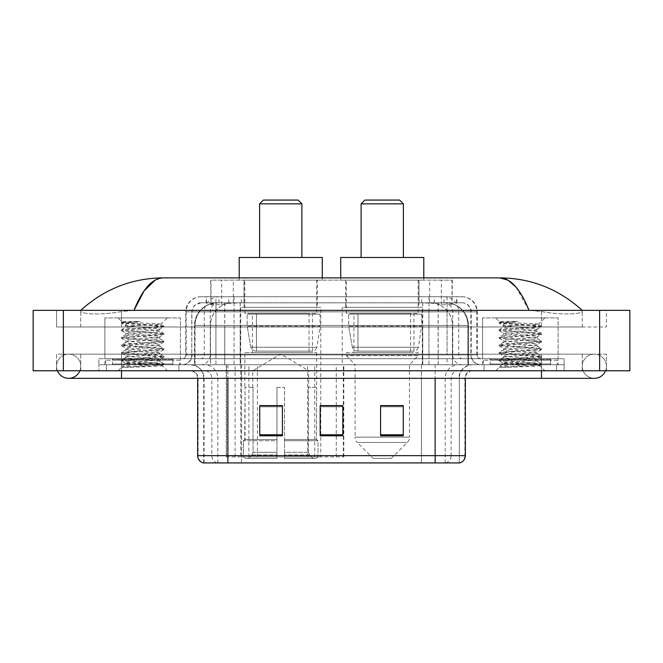 <?xml version="1.0" encoding="UTF-8"?>
<svg xmlns="http://www.w3.org/2000/svg" width="663" height="663" viewBox="0 0 663 663"><rect width="100%" height="100%" fill="white"/><g stroke="black" fill="none" stroke-linecap="round" stroke-linejoin="round"><path stroke-width="0.5" stroke-dasharray="3.31 2.49" d="M226.224 456.882L343.799 456.882L226.224 456.882L226.224 364.733L343.799 364.733L226.224 364.733M422.29 307.334L342.224 307.334L422.29 307.334L422.29 364.733L342.224 364.733L422.29 364.733M342.224 307.334L342.224 364.733M320.776 307.334L240.71 307.334L320.776 307.334L320.776 456.882L240.71 456.882L320.776 456.882M240.71 307.334L240.71 456.882M445.171 302.8L437.812 302.8L449.1 303.074C451.942 303.919 452.904 304.458 451.992 304.69L441.343 304.69L435.268 303.389L422.762 302.834L240.238 302.834L227.732 303.389L221.657 304.69L211.008 304.69L210.66 280.142L452.34 280.142L210.66 280.142M447.807 302.892A22.658 22.658 0 0 1 468.426 325.458L468.426 364.733L194.574 364.733L468.426 364.733M210.66 304.541L215.193 302.892L225.188 302.8L217.829 302.8M215.193 302.892A22.658 22.658 0 0 0 194.574 325.458L195.038 325.458L195.038 364.733M317.378 280.142L244.108 280.142L317.378 280.142L317.378 307.334L244.108 307.334L317.378 307.334M244.108 280.142L244.108 307.334M418.892 280.142L345.622 280.142L418.892 280.142L418.892 307.334L345.622 307.334L418.892 307.334M345.622 280.142L345.622 307.334M452.34 280.142L451.992 304.69L451.992 280.142M225.188 302.8L437.812 302.8M582.263 366.241A12.083 12.083 0 0 1 594.346 354.158A12.083 12.083 0 0 1 605.551 370.774A12.083 12.083 0 0 0 606.438 366.241A12.083 12.083 0 0 1 605.551 370.774A12.083 12.083 0 0 0 594.346 354.158A12.083 12.083 0 0 0 582.263 366.241A12.083 12.083 0 0 0 594.346 378.333A12.083 12.083 0 0 1 582.263 366.241A12.083 12.083 0 0 0 594.346 378.333A12.083 12.083 0 0 1 582.263 366.241M80.737 366.241A12.083 12.083 0 0 0 68.654 354.158A12.083 12.083 0 0 0 57.449 370.774A12.083 12.083 0 0 1 56.562 366.241A12.083 12.083 0 0 0 57.449 370.774A12.083 12.083 0 0 1 68.654 354.158A12.083 12.083 0 0 1 80.737 366.241A12.083 12.083 0 0 1 68.654 378.333A12.083 12.083 0 0 0 80.737 366.241A12.083 12.083 0 0 1 79.85 370.774A12.083 12.083 0 0 0 80.737 366.241M482.565 364.733L482.565 317.9L482.565 358.691L558.097 358.691L558.097 317.9L482.565 317.9L558.097 317.9L482.565 317.9L558.097 317.9L558.097 364.733L482.565 364.733L558.097 364.733M104.903 364.733L104.903 317.9L104.903 358.691L180.435 358.691L180.435 317.9L104.903 317.9L180.435 317.9L104.903 317.9L180.435 317.9L180.435 364.733L104.903 364.733L180.435 364.733M217.157 302.8L445.685 302.8L217.157 302.8A22.658 22.658 0 0 0 194.499 325.458L224.716 325.458L224.716 364.733L194.499 364.733L468.351 364.733L224.716 364.733M445.685 302.8A22.658 22.658 0 0 1 468.351 325.458L468.351 364.733M582.263 310.35C558.602 288.985 531.129 278.162 499.836 277.872L163.164 277.872C131.987 278.112 104.505 288.944 80.737 310.35L80.737 311.038C80.082 314.022 99.798 315.464 121.52 311.56L133.976 310.35L529.024 310.35L541.48 311.56C563.102 315.455 582.918 314.03 582.263 311.038L582.263 310.35L582.263 311.038C582.918 314.022 563.202 315.464 541.48 311.56L529.024 310.35L133.976 310.35L121.52 311.56C99.898 315.455 80.082 314.03 80.737 311.038L80.737 310.35M541.48 370.774L541.48 354.158L541.48 370.774L541.48 354.158L121.52 354.158L541.48 354.158L541.48 370.774L121.52 370.774L564.138 370.774L80.737 370.774L606.438 370.774L56.562 370.774L564.138 370.774L541.48 370.774L541.48 364.733L564.138 364.733L564.138 370.774L564.138 364.733L98.862 364.733L98.862 370.774L98.862 364.733L121.52 364.733L98.862 364.733L98.862 370.774L98.862 364.733L564.138 364.733L564.138 370.774L564.138 364.733L121.52 364.733L541.48 364.733L541.48 370.774L541.48 354.158L606.438 354.158L606.438 370.774L606.438 354.158L56.562 354.158L56.562 370.774L56.562 354.158L541.48 354.158L541.48 378.333L541.48 366.241L541.48 378.333L121.52 378.333L121.52 354.158L80.737 354.158L121.52 354.158L121.52 378.333L121.52 364.733L98.862 364.733L121.52 364.733L121.52 370.774L121.52 354.158L121.52 370.774M629.85 310.35L629.85 370.774L33.15 370.774L33.15 310.35L629.85 310.35M121.52 310.35L541.48 310.35L121.52 310.35L121.52 326.967L606.438 326.967L606.438 310.35L541.48 310.35L606.438 310.35L606.438 326.967L56.562 326.967L56.562 310.35L56.562 326.967L541.48 326.967L80.737 326.967L121.52 326.967L121.52 310.35M582.263 354.158L582.263 370.774L582.263 354.158M80.737 354.158L80.737 370.774L80.737 354.158M582.263 326.967L541.48 326.967L582.263 326.967L582.263 311.038L582.263 326.967M80.737 326.967L80.737 311.038L80.737 326.967M515.955 287.062L529.024 310.35M155.324 280.001L163.164 277.872M206.118 296.759L456.882 296.759L206.118 296.759L206.118 302.8L456.882 302.8L206.118 302.8M462.169 302.8L200.831 302.8L462.169 302.8A9.067 9.067 0 0 1 471.236 311.859L471.236 354.912L185.723 354.912A3.779 3.779 0 0 1 181.944 358.691L481.056 358.691L181.944 358.691M200.831 296.759L462.169 296.759L200.831 296.759A15.108 15.108 0 0 0 185.723 311.859L471.236 311.859L191.764 311.859L191.764 354.912A9.821 9.821 0 0 1 181.944 364.733L481.056 364.733L181.944 364.733M462.169 296.759A15.108 15.108 0 0 1 477.277 311.859L477.277 354.912L428.953 354.912L428.953 358.691M550.539 358.691L490.114 358.691L550.539 358.691L550.539 364.733L490.114 364.733L550.539 364.733L550.539 360.2L490.114 360.2L550.539 360.2M490.114 358.691L490.114 360.2M172.886 358.691L112.461 358.691L172.886 358.691L172.886 364.733L112.461 364.733L172.886 364.733L172.886 360.2L112.461 360.2L172.886 360.2M112.461 358.691L112.461 360.2M98.862 358.691L121.52 358.691L98.862 358.691L98.862 364.733L98.862 358.691M541.48 358.691L121.52 358.691L564.138 358.691L541.48 358.691L541.48 364.733L541.48 358.691M564.138 358.691L564.138 364.733L564.138 358.691M178.927 364.733L178.927 370.774L106.42 370.774L178.927 370.774L106.42 370.774L178.927 370.774L178.927 364.733L106.42 364.733L106.42 370.774L106.42 364.733L178.927 364.733M556.58 364.733L556.58 370.774L484.073 370.774L556.58 370.774L484.073 370.774L556.58 370.774L556.58 364.733L484.073 364.733L484.073 370.774L484.073 364.733L556.58 364.733M179.681 360.2L105.657 360.2L179.681 360.2L179.681 364.733L105.657 364.733L179.681 364.733M105.657 360.2L105.657 364.733M557.343 360.2L483.319 360.2L557.343 360.2L557.343 364.733L483.319 364.733L557.343 364.733M483.319 360.2L483.319 364.733M458.929 462.923L435.127 462.923L459.302 462.923L459.302 378.333A13.6 13.6 0 0 1 472.893 364.733L190.107 364.733L472.893 364.733M203.698 462.923L203.698 378.333L465.343 378.333A7.55 7.55 0 0 1 472.893 370.774L190.107 370.774L472.893 370.774M490.114 364.733L550.539 364.733L490.114 364.733M112.461 364.733L172.886 364.733L112.461 364.733M403.253 434.762L403.253 405.599L403.253 435.806L380.595 435.806L380.595 405.748L380.595 435.806L403.253 435.806L403.253 405.897L403.253 435.806L403.253 406.8L380.595 406.8L380.595 435.806L380.595 405.599L403.253 405.599L380.595 405.599L403.253 405.599L403.253 434.762L380.595 434.762M282.405 434.762L282.405 405.599L282.405 435.806L259.747 435.806L259.747 405.748L259.747 435.806L282.405 435.806L282.405 405.897L282.405 435.806L282.405 406.8L259.747 406.8L259.747 435.806L259.747 405.599L282.405 405.599L259.747 405.599L282.405 405.599L282.405 434.762L259.747 434.762M342.829 434.762L342.829 405.599L342.829 435.806L320.171 435.806L320.171 405.748L320.171 435.806L342.829 435.806L342.829 405.897L342.829 435.806L342.829 406.8L320.171 406.8L320.171 435.806L320.171 405.599L342.829 405.599L320.171 405.599L342.829 405.599L342.829 434.762L320.171 434.762M217.215 462.923A7.55 7.442 -90 0 1 211.862 455.672L211.862 378.333L241.614 378.333L241.614 462.923L421.386 462.923L421.386 455.672L198.121 455.672A7.55 7.442 -90 0 0 203.475 462.923L459.907 462.923M227.873 370.774L227.873 462.923L435.127 462.923L435.127 378.333L203.698 378.333C202.895 370.07 198.361 365.537 190.107 364.733M342.829 406.8L342.829 405.897L342.829 406.8L320.171 406.8L320.171 435.806L342.829 435.806L342.829 406.8M282.405 406.8L282.405 405.897L282.405 406.8L259.747 406.8L259.747 435.806L282.405 435.806L282.405 406.8M403.253 406.8L403.253 405.897L403.253 406.8L380.595 406.8L380.595 435.806L403.253 435.806L403.253 406.8M342.829 405.748L320.171 405.748M282.405 405.748L259.747 405.748M403.253 405.748L380.595 405.748M173.64 364.733L111.699 364.733L173.64 364.733A0.754 0.754 0 0 1 172.886 363.979L112.461 363.979L172.886 363.979L172.886 359.445A0.754 0.754 0 0 1 173.64 358.691L111.699 358.691L173.64 358.691M111.699 364.733A0.754 0.754 0 0 0 112.461 363.979L112.461 359.445A0.754 0.754 0 0 0 111.699 358.691M180.435 358.691L104.903 358.691M129.691 367.31L163.744 364.741L162.112 365.694L167.3 370.774L118.047 370.774L125.597 363.225C124.006 364.078 162.907 364.874 162.137 365.62C163.463 366.2 142.255 366.788 129.691 367.31L121.719 367.31C125.232 366.067 132.219 364.708 142.669 363.225L125.597 363.225C124.553 361.965 160.794 360.705 159.742 359.445C160.794 358.186 124.553 356.926 125.597 355.666C124.553 354.415 160.794 353.147 159.742 351.896C160.794 350.636 124.553 349.376 125.597 348.116C124.553 346.857 160.794 345.597 159.742 344.337C160.794 343.086 124.553 341.818 125.597 340.567C124.553 339.307 160.794 338.047 159.742 336.787C160.794 335.528 124.553 334.268 125.597 333.008C124.553 331.757 160.794 330.489 159.742 329.238L159.742 331.119C160.794 329.867 124.553 328.599 125.597 327.348C126.608 326.718 132.302 326.088 142.669 325.458L160.943 324.257C162.601 323.411 121.188 322.616 122.009 321.87L118.047 317.9L167.3 317.9L118.047 317.9M121.719 367.31L163.836 363.697L121.511 359.918L163.836 356.139L121.511 352.368L163.836 348.589L121.511 344.81L163.836 341.039L121.511 337.26L132.086 336L161.001 334.111L163.744 333.381L121.511 329.71L163.836 325.931L160.91 324.182L167.3 317.9M163.744 364.741L161.001 364.012L132.086 362.122L121.511 360.863L163.836 357.084L121.602 353.412L124.346 352.683L153.252 350.793L163.836 349.534L121.511 345.755L163.836 341.984L121.511 338.205L163.744 334.533L159.742 336.787L159.742 338.677C160.794 337.417 124.553 336.158 125.597 334.898C124.553 333.638 160.794 332.378 159.742 331.119L163.744 333.381M163.744 334.533L161.001 333.796L132.086 331.906L121.511 330.646L163.744 326.975L159.742 329.238C160.794 327.978 124.553 326.718 125.597 325.458L125.597 327.348L121.602 329.602M163.744 326.975L161.001 326.246L121.602 323.204L125.713 325.591L142.669 325.458M163.744 342.083L159.742 344.337L159.742 346.227C160.794 344.975 124.553 343.707 125.597 342.456C124.553 341.196 160.794 339.928 159.742 338.677L163.744 340.931M121.602 330.754L125.713 333.141L125.597 334.898L121.602 337.152M163.744 349.641L159.742 351.896L159.742 353.785C160.794 352.525 124.553 351.266 125.597 350.006C124.553 348.746 160.794 347.487 159.742 346.227L163.744 348.481M121.602 338.304L125.713 340.699L125.597 342.456L121.602 344.71M163.744 357.191L159.742 359.445L159.742 361.335C160.794 360.075 124.553 358.816 125.597 357.556C124.553 356.304 160.794 355.036 159.742 353.785L163.744 356.039M121.602 345.862L125.713 348.249L125.597 350.006L121.602 352.26M142.669 363.225C153.037 362.595 158.73 361.965 159.742 361.335L163.744 363.589M121.602 353.412L125.713 355.799L125.597 357.556L121.602 359.818M118.047 370.774L167.3 370.774M125.597 363.225L121.602 360.97M125.779 321.373L121.602 322.052L125.779 321.373L139.976 321.373C129.774 322.574 124.976 323.942 125.597 325.458M163.744 325.823L124.346 322.782L121.602 322.052M121.602 323.204L124.346 322.467L139.976 321.373M259.598 257.476L301.889 257.476L259.598 257.476M252.794 387.391L252.794 370.774L308.693 370.774L280.739 353.984L252.794 370.774L308.693 370.774L308.693 387.391M308.436 452.299L308.436 387.391L308.436 452.299L309.546 454.967L313.002 458.39L284.518 458.39L316.5 458.39L284.518 458.39L284.518 456.882L318.016 456.882L284.518 456.882L284.518 440.721L318.016 440.721L284.518 440.721L284.518 439.511L316.798 439.511L284.518 439.511L284.518 458.39L316.5 458.39L318.016 456.882L318.016 440.721L316.425 439.511L316.624 387.391L316.425 439.511L318.016 440.721L318.016 456.882L316.5 458.39L313.002 458.39L309.546 454.967L308.436 452.299L284.518 452.299L284.518 458.39L284.518 387.391L284.518 452.299L308.436 452.299M276.968 387.391L284.518 387.391L276.968 387.391L276.968 439.511L245.061 439.511L276.968 439.511L276.968 387.391L276.968 452.299L276.968 387.391L284.518 387.391L284.518 439.511L284.518 387.391L276.968 387.391M253.051 387.391L253.051 452.299L251.94 454.967L248.484 458.39L276.968 458.39L276.968 452.299L276.968 458.39L244.987 458.39L276.968 458.39L276.968 456.882L276.968 458.39L244.987 458.39L243.47 456.882L276.968 456.882L243.47 456.882L243.47 440.721L276.968 440.721L276.968 456.882L276.968 440.721L243.47 440.721L244.688 439.511L276.968 439.511L276.968 440.721L276.968 439.511L244.688 439.511L245.061 387.391L245.061 439.511L243.47 440.721L243.47 456.882L244.987 458.39L248.484 458.39L251.94 454.967L253.051 452.299L253.051 387.391L244.862 387.391L253.051 387.391M244.862 352.65L316.624 352.65L244.862 352.65L244.862 387.391M316.624 352.65L316.624 387.391M252.421 313.375L309.066 313.375L252.421 313.375L252.421 352.65L309.066 352.65L252.421 352.65M309.066 313.375L309.066 352.65M244.862 280.142L316.624 280.142L244.862 280.142L244.862 313.375L316.624 313.375L244.862 313.375M316.624 280.142L316.624 313.375M239.202 277.872L239.202 280.142L322.284 280.142L239.202 280.142M322.284 277.872L322.284 280.142M239.202 257.476L322.284 257.476M316.425 387.391L308.436 387.391L316.425 387.391M259.598 203.848L301.889 203.848M263.368 200.077L298.118 200.077M320.022 314.129L247.175 314.129L320.022 314.129L320.022 326.213L247.175 326.213L247.175 314.129L247.175 326.213L250.813 347.255C251.716 349.849 253.589 351.15 256.44 351.141L312.464 351.141L256.44 351.141L256.44 314.129L256.44 351.141C253.597 351.15 251.725 349.857 250.813 347.255L247.175 326.213L320.022 326.213L316.955 347.255L250.813 347.255L316.955 347.255C315.008 350.528 313.508 351.821 312.472 351.141L312.464 314.129L256.44 314.129L312.464 314.129M361.111 257.476L403.402 257.476L361.111 257.476M391.319 458.39L373.194 458.39L357.274 442.478L407.239 442.478L357.274 442.478A7.55 7.55 0 0 1 355.07 437.141L409.452 437.141A7.55 7.55 0 0 1 407.239 442.478L391.319 458.39L373.194 458.39M409.452 364.733L355.07 364.733L355.07 437.141L409.452 437.141L409.452 364.733L418.138 355.666L346.376 355.666L418.138 355.666L418.138 352.65L346.376 352.65L346.376 355.666L355.07 364.733L409.452 364.733M353.934 313.375L410.579 313.375L353.934 313.375L353.934 352.65L410.579 352.65L353.934 352.65M410.579 313.375L410.579 352.65M346.376 280.142L418.138 280.142L346.376 280.142L346.376 313.375L418.138 313.375L346.376 313.375M418.138 280.142L418.138 313.375M340.716 277.872L340.716 280.142L423.798 280.142L340.716 280.142M423.798 277.872L423.798 280.142M340.716 257.476L423.798 257.476M346.376 352.65L418.138 352.65M361.111 203.848L403.402 203.848M364.882 200.077L399.632 200.077M421.535 314.129L348.688 314.129L421.535 314.129L421.535 326.213L348.688 326.213L348.688 314.129L348.688 326.213L352.326 347.255C353.23 349.849 355.103 351.15 357.954 351.141L413.977 351.141L357.954 351.141L357.954 314.129L357.954 351.141C355.111 351.15 353.238 349.857 352.326 347.255L348.688 326.213L421.535 326.213L418.469 347.255L352.326 347.255L418.469 347.255C416.521 350.528 415.03 351.821 413.985 351.141L357.945 351.141L413.985 351.141M551.301 364.733L489.36 364.733L551.301 364.733A0.754 0.754 0 0 1 550.539 363.979L490.114 363.979L550.539 363.979L550.539 359.445A0.754 0.754 0 0 1 551.301 358.691L489.36 358.691L551.301 358.691M489.36 364.733A0.754 0.754 0 0 0 490.114 363.979L490.114 359.445A0.754 0.754 0 0 0 489.36 358.691M558.097 358.691L482.565 358.691M507.352 367.31L541.398 364.741L539.765 365.694L544.953 370.774L495.7 370.774L503.258 363.225C501.667 364.078 540.569 364.874 539.798 365.62C541.116 366.2 519.908 366.788 507.352 367.31L499.38 367.31C502.894 366.067 509.88 364.708 520.331 363.225L503.258 363.225C502.206 361.965 538.447 360.705 537.403 359.445C538.447 358.186 502.206 356.926 503.258 355.666C502.206 354.415 538.447 353.147 537.403 351.896C538.447 350.636 502.206 349.376 503.258 348.116C502.206 346.857 538.447 345.597 537.403 344.337C538.447 343.086 502.206 341.818 503.258 340.567C502.206 339.307 538.447 338.047 537.403 336.787C538.447 335.528 502.206 334.268 503.258 333.008C502.206 331.757 538.447 330.489 537.403 329.238L537.403 331.119C538.447 329.867 502.206 328.599 503.258 327.348C504.27 326.718 509.963 326.088 520.331 325.458L538.605 324.257C540.254 323.411 498.849 322.616 499.662 321.87L495.7 317.9L544.953 317.9L495.7 317.9M499.38 367.31L541.489 363.697L499.164 359.918L541.489 356.139L499.164 352.368L541.489 348.589L499.164 344.81L541.489 341.039L499.164 337.26L509.748 336L538.654 334.111L541.398 333.381L499.164 329.71L541.489 325.931L538.571 324.182L544.953 317.9M541.398 364.741L538.654 364.012L509.748 362.122L499.164 360.863L541.489 357.084L499.256 353.412L501.999 352.683L530.914 350.793L541.489 349.534L499.164 345.755L541.489 341.984L499.164 338.205L541.398 334.533L537.403 336.787L537.403 338.677C538.447 337.417 502.206 336.158 503.258 334.898C502.206 333.638 538.447 332.378 537.403 331.119L541.398 333.381M541.398 334.533L538.654 333.796L509.748 331.906L499.164 330.646L541.398 326.975L537.403 329.238C538.447 327.978 502.206 326.718 503.258 325.458L503.258 327.348L499.256 329.602M541.398 326.975L538.654 326.246L499.256 323.204L503.374 325.591L520.331 325.458M541.398 342.083L537.403 344.337L537.403 346.227C538.447 344.975 502.206 343.707 503.258 342.456C502.206 341.196 538.447 339.928 537.403 338.677L541.398 340.931M499.256 330.754L503.374 333.141L503.258 334.898L499.256 337.152M541.398 349.641L537.403 351.896L537.403 353.785C538.447 352.525 502.206 351.266 503.258 350.006C502.206 348.746 538.447 347.487 537.403 346.227L541.398 348.481M499.256 338.304L503.374 340.699L503.258 342.456L499.256 344.71M541.398 357.191L537.403 359.445L537.403 361.335C538.447 360.075 502.206 358.816 503.258 357.556C502.206 356.304 538.447 355.036 537.403 353.785L541.398 356.039M499.256 345.862L503.374 348.249L503.258 350.006L499.256 352.26M520.331 363.225C530.698 362.595 536.392 361.965 537.403 361.335L541.398 363.589M499.256 353.412L503.374 355.799L503.258 357.556L499.256 359.818M495.7 370.774L544.953 370.774M503.258 363.225L499.256 360.97M503.441 321.373L499.256 322.052L503.441 321.373L517.629 321.373C507.427 322.574 502.637 323.942 503.258 325.458M541.398 325.823L501.999 322.782L499.256 322.052M499.256 323.204L501.999 322.467L517.629 321.373M226.572 456.882L226.572 364.733M211.008 304.69L211.008 280.142M213.9 303.074A22.658 22.318 -90 0 0 195.038 325.458L468.426 325.458L438.21 325.458L438.21 364.733M467.962 364.733L467.962 325.458A22.658 22.318 90 0 0 449.1 303.074M224.79 302.8L224.79 325.458L194.574 325.458L194.574 364.733M422.762 302.834L422.762 364.733M435.268 303.389A22.658 22.318 90 0 1 452.514 325.458L452.514 364.733M240.238 302.834L240.238 364.733M227.732 303.389A22.658 22.318 -90 0 0 210.486 325.458L210.486 364.733M438.21 302.8L438.21 325.458L224.79 325.458L224.79 364.733M233.318 302.85L233.318 280.142M221.657 304.69L221.657 280.142M243.976 302.85L243.976 280.142M419.024 302.85L419.024 280.142M441.343 304.69L441.343 280.142M429.682 302.85L429.682 280.142M257.41 456.882L257.41 364.733M235.092 456.882L235.092 364.733M307.657 456.882L307.657 364.733M314.751 456.882L314.751 364.733M343.343 456.882L343.343 364.733M336.249 456.882L336.249 405.748M336.249 405.599L336.249 364.733M248.882 456.882L248.882 364.733M217.273 302.8A22.658 22.318 -90 0 0 194.955 325.458L194.499 325.458L194.499 364.733M438.135 302.8L438.135 325.458L468.351 325.458L467.887 325.458L467.887 364.733M224.716 302.8L224.716 325.458L438.135 325.458L438.135 364.733M599.634 310.35L599.634 370.774M63.366 310.35L63.366 370.774M541.48 326.967L541.48 310.35L541.48 326.967M121.52 326.967L121.52 311.56L121.52 326.967M445.577 302.8A22.658 22.318 -90 0 1 467.887 325.458L452.439 325.458L452.439 364.733M430.121 302.8A22.658 22.318 90 0 1 452.439 325.458L422.687 325.458L422.687 364.733M422.687 302.8L422.687 325.458L240.163 325.458L240.163 364.733M240.163 302.8L240.163 325.458L210.411 325.458L210.411 364.733M232.721 302.8A22.658 22.318 90 0 0 210.411 325.458L194.955 325.458L194.955 364.733M228.785 302.8L228.785 296.759M428.953 296.759L428.953 311.859L477.277 311.859L447.061 311.859L447.061 302.8M234.047 296.759L234.047 354.912L192.137 354.912A9.821 9.672 90 0 1 182.466 364.733M215.939 358.691L215.939 354.912L447.061 354.912L447.061 311.859L447.061 354.912L471.236 354.912C471.816 360.879 475.089 364.153 481.056 364.733M447.061 296.759L447.061 311.859L185.723 311.859L185.723 354.912L477.277 354.912C477.501 357.208 478.761 358.468 481.056 358.691M200.831 302.8L194.276 305.602L191.914 310.234L191.764 354.912L215.939 354.912L215.939 296.759M480.534 358.691A3.779 3.721 -90 0 1 476.813 354.912L476.813 311.859A15.108 14.876 90 0 0 461.937 296.759M121.52 358.691L121.52 364.733L121.52 358.691M219.171 296.759A15.108 14.876 -90 0 0 204.295 311.859L204.295 354.912A3.779 3.721 90 0 1 200.574 358.691M201.063 296.759A15.108 14.876 -90 0 0 186.187 311.859L186.187 354.912A3.779 3.721 90 0 1 182.466 358.691M443.829 296.759A15.108 14.876 90 0 1 458.705 311.859L458.705 354.912A3.779 3.721 -90 0 0 462.426 358.691M201.063 302.8A9.067 8.926 -90 0 0 192.137 311.859L428.953 311.859L428.953 354.912L234.047 354.912L234.047 358.691M447.061 358.691L447.061 364.733M234.047 302.8L234.047 364.733M219.171 302.8A9.067 8.926 -90 0 0 210.246 311.859L210.246 354.912A9.821 9.672 90 0 1 200.574 364.733M215.939 302.8L215.939 364.733M461.937 302.8A9.067 8.926 90 0 1 470.863 311.859L470.863 354.912A9.821 9.672 -90 0 0 480.534 364.733M443.829 302.8A9.067 8.926 90 0 1 452.754 311.859L452.754 354.912A9.821 9.672 -90 0 0 462.426 364.733M428.953 302.8L428.953 364.733M206.466 302.8L206.466 296.759M218.981 302.8L218.981 296.759M241.299 302.8L241.299 296.759M421.701 302.8L421.701 296.759M444.019 302.8L444.019 296.759M456.534 302.8L456.534 296.759M434.215 302.8L434.215 296.759M445.785 462.923A7.55 7.442 90 0 0 451.138 455.672L421.386 455.672L421.386 378.333L458.929 378.333A13.6 13.393 -90 0 1 472.321 364.733M435.127 370.774L435.127 378.333L211.862 378.333A7.55 7.442 90 0 0 204.419 370.774M465.343 378.333L435.127 378.333L459.302 378.333L459.302 462.923M190.679 370.774A7.55 7.442 90 0 1 198.121 378.333L198.121 455.672L197.657 455.672M459.525 462.923A7.55 7.442 90 0 0 464.879 455.672L451.138 455.672L451.138 378.333A7.55 7.442 -90 0 1 458.581 370.774M465.343 455.672L464.879 455.672L464.879 378.333A7.55 7.442 -90 0 1 472.321 370.774M241.614 462.923L241.614 370.774M421.386 462.923L421.386 370.774M445.188 462.923L445.188 378.333A13.6 13.393 -90 0 1 458.581 364.733M204.071 462.923L204.071 378.333A13.6 13.393 90 0 0 190.679 364.733M217.812 462.923L217.812 378.333A13.6 13.393 90 0 0 204.419 364.733M241.614 364.733L241.614 378.333L421.386 378.333L421.386 364.733M227.873 364.733L227.873 378.333M435.127 364.733L435.127 378.333M172.886 359.445L112.461 359.445L172.886 359.445M253.051 452.299L276.968 452.299L253.051 452.299M309.546 454.967L284.518 454.967L309.546 454.967M251.94 454.967L276.968 454.967L251.94 454.967M550.539 359.445L490.114 359.445L550.539 359.445M343.799 456.882L343.799 364.733M541.48 354.158L594.346 354.158L541.48 354.158M121.52 354.158L68.654 354.158L121.52 354.158M121.52 378.333L68.654 378.333M541.48 378.333L594.346 378.333M456.882 302.8L456.882 296.759M197.657 378.333C197.209 373.741 194.69 371.222 190.107 370.774M163.836 363.697L163.836 364.642M121.511 359.918L121.511 360.863M163.836 356.139L163.836 357.084M121.511 352.368L121.511 353.313M163.836 348.589L163.836 349.534M121.511 344.81L121.511 345.755M163.836 341.039L163.836 341.984M121.511 337.26L121.511 338.205M163.836 333.481L163.836 334.425M121.511 329.71L121.511 330.646M163.836 325.931L163.836 326.876M121.511 322.152L121.511 323.096M413.977 351.141L413.977 314.129M541.489 363.697L541.489 364.642M499.164 359.918L499.164 360.863M541.489 356.139L541.489 357.084M499.164 352.368L499.164 353.313M541.489 348.589L541.489 349.534M499.164 344.81L499.164 345.755M541.489 341.039L541.489 341.984M499.164 337.26L499.164 338.205M541.489 333.481L541.489 334.425M499.164 329.71L499.164 330.646M541.489 325.931L541.489 326.876M499.164 322.152L499.164 323.096"/><path stroke-width="0.99" d="M57.449 370.774A12.083 12.083 0 0 0 79.85 370.774A12.083 12.083 0 0 1 57.449 370.774A12.083 12.083 0 0 0 68.654 378.333A12.083 12.083 0 0 1 57.449 370.774M605.551 370.774A12.083 12.083 0 0 1 594.346 378.333A12.083 12.083 0 0 0 605.551 370.774A12.083 12.083 0 0 1 594.346 378.333A12.083 12.083 0 0 0 605.551 370.774M529.024 310.35C520.364 289.018 510.634 278.195 499.836 277.872L163.164 277.872C152.366 278.195 142.636 289.018 133.976 310.35L144.144 290.825L155.324 280.001M63.366 310.35L629.85 310.35L629.85 370.774L33.15 370.774L33.15 310.35L63.366 310.35L63.366 370.774M579.694 308.022L582.263 310.35C558.495 288.944 531.013 278.112 499.836 277.872L508.065 280.217L515.955 287.062M83.306 308.022L80.737 310.35C104.398 288.985 131.871 278.162 163.164 277.872M241.614 462.923L203.475 462.923M203.093 462.923A7.55 7.55 0 0 1 197.657 455.672L197.657 378.333M403.253 435.806L403.253 405.599L380.595 405.599L380.595 435.806L403.253 435.806M282.405 435.806L282.405 405.599L259.747 405.599L259.747 435.806L282.405 435.806M342.829 435.806L342.829 405.599L320.171 405.599L320.171 435.806L342.829 435.806M465.343 455.672C465.136 459.293 463.321 461.713 459.907 462.923L227.873 462.923L227.873 455.672L465.343 455.672L465.343 378.333M435.127 378.333L435.127 462.923L421.386 462.923M342.829 405.748L320.171 405.748M282.405 405.748L259.747 405.748M403.253 405.748L380.595 405.748M259.598 203.848L301.889 203.848L298.118 200.077L263.368 200.077L259.598 203.848L259.598 257.476M301.889 203.848L301.889 257.476M322.284 277.872L322.284 257.476L239.202 257.476L239.202 277.872M361.111 203.848L403.402 203.848L399.632 200.077L364.882 200.077L361.111 203.848L361.111 257.476M403.402 203.848L403.402 257.476M423.798 277.872L423.798 257.476L340.716 257.476L340.716 277.872M541.48 370.774L541.48 378.333L594.346 378.333M121.52 370.774L121.52 378.333L541.48 378.333M599.634 310.35L599.634 370.774M197.657 455.672L227.873 455.672L227.873 378.333M342.829 434.762L320.171 434.762M282.405 434.762L259.747 434.762M403.253 434.762L380.595 434.762M121.52 378.333L68.654 378.333"/></g></svg>
